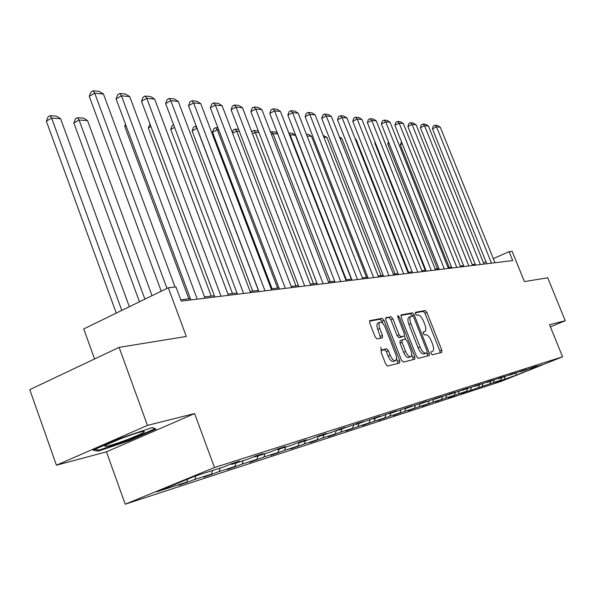 <?xml version="1.0" encoding="UTF-8"?>
<svg xmlns="http://www.w3.org/2000/svg" width="595" height="595" viewBox="0 0 595 595"><rect width="100%" height="100%" fill="white"/><g stroke="black" fill="none" stroke-linecap="round" stroke-linejoin="round"><path stroke-width="0.89" d="M431.04 353.475L432.268 354.806L441.728 352.426L441.78 350.105L426.913 312.449L425.194 310.531L415.526 312.286L415.459 313.892L416.686 315.253L417.958 315.015C419.891 315.097 421.758 317.157 423.536 321.211L424.785 324.372C426.109 328.061 426.154 330.47 424.919 331.601L423.209 332.047L423.238 333.646L424.466 334.992L425.715 334.717C427.634 334.747 429.493 336.792 431.278 340.853L432.535 344.029C433.881 347.807 433.919 350.262 432.647 351.392L431.018 351.846L431.04 353.475M550.412 326.863L565.25 320.757L547.72 277.805L524.403 281.591L512.124 251.328L509.075 251.655L493.322 258.632M56.428 465.216L106.453 451.858L194.617 413.562L147.448 425.373L56.428 465.216L29.75 389.636L119.104 347.361L186.324 336.458L168.296 287.764L83.739 328.938L94.568 358.971M147.448 425.373L119.104 347.361M381.365 349.972L381.209 352.485L385.694 364.014L387.613 366.044L399.699 362.98L399.706 360.54L384.035 320.393L382.146 318.355L369.755 320.646L369.755 323.033L375.14 336.882L377.074 338.942L382.459 337.782L382.459 335.379L379.811 328.574C378.688 325.391 378.68 323.278 379.781 322.237C381.611 321.687 383.44 323.449 385.285 327.503L395.615 353.988C396.783 357.305 396.776 359.477 395.601 360.518C393.801 360.994 392.001 359.246 390.216 355.274L388.476 350.812L386.572 348.789L381.209 350.031M168.296 287.764L175.994 286.946L181.244 301.1L512.697 260.58L509.075 251.655M194.617 413.562L214.498 467.529L562.572 356.799L501.139 381.38L125.21 504.21L214.498 467.529M565.25 320.757L549.527 324.692L562.572 356.799M416.5 356.375L418.3 358.324L429.345 355.527L429.315 353.199L414.202 314.807L412.439 312.851L401.261 314.881L401.142 317.224L416.5 356.375M414.745 359.216L403.298 362.095L401.439 360.109L385.805 320.065L385.783 317.73L390.989 316.748L392.841 318.764L399.119 334.799L400.956 336.792L404.347 336.041L404.325 333.706L397.832 317.135L397.81 315.529L399.193 316.882L414.834 356.792L414.849 359.172M194.855 476.193L223.832 466.897L231.834 463.617L239.636 461.118L231.678 464.375L247.847 459.191L255.701 455.978L263.072 453.621L255.262 456.811L270.561 451.903L278.267 448.756L285.243 446.525L277.582 449.649L292.078 445.001L299.635 441.921L306.247 439.802L298.735 442.866L312.487 438.448L319.902 435.436L326.179 433.428L318.808 436.425L331.869 432.23L339.15 429.278L345.115 427.366L337.878 430.304L357.454 423.417L363.129 421.602L356.018 424.48L374.88 417.839L380.287 416.113L373.303 418.94L391.488 412.528L396.649 410.877L389.785 413.651L407.337 407.456L412.268 405.879L405.522 408.601L422.48 402.607L427.195 401.104L420.568 403.774L436.961 397.973L441.468 396.53L434.952 399.156L450.824 393.54L455.145 392.157L448.734 394.738L464.107 389.286L468.243 387.962L461.936 390.498L476.84 385.218L480.812 383.946L474.609 386.438L489.06 381.306L492.876 380.086L486.77 382.533L500.804 377.542L504.471 376.375L498.461 378.784L512.094 373.935L515.62 372.805L509.699 375.177L522.953 370.462L526.344 369.376L520.521 371.704L536.675 366.066L530.941 368.364L542.305 364.72L515.977 375.252L498.551 381.336L495.099 382.451L500.737 380.198L460.709 393.637L466.606 391.272L458.314 393.964L452.349 396.359L448.332 397.661L454.327 395.259L445.7 398.055L435.458 401.848L441.549 399.401L432.565 402.317L422.056 406.207L428.236 403.722L418.88 406.757L408.088 410.751L414.365 408.222L404.607 411.39L393.511 415.496L399.899 412.915L389.71 416.225L378.301 420.442L384.794 417.816L374.143 421.275L362.407 425.611L369.004 422.941L357.863 426.555L345.777 431.018L352.485 428.303L340.823 432.089L328.366 436.678L335.193 433.919L322.966 437.883L310.107 442.62L317.053 439.802L304.224 443.967L290.955 448.846L298.021 445.975L284.544 450.348L270.829 455.391L278.021 452.468L263.845 457.064L249.655 462.278L256.981 459.295L242.046 464.145L227.35 469.529L234.809 466.487L219.057 471.604L203.825 477.183L211.418 474.081L194.773 479.481L178.969 485.267L186.704 482.099L156.916 491.768L194.855 476.193M196.023 475.814L194.773 479.481M212.653 470.481L211.418 474.081M230.949 463.981L231.678 464.375M220.284 468.034L219.057 471.604M236.022 462.984L234.809 466.487M254.578 456.439L255.262 456.811M243.251 460.664L242.046 464.145M258.178 455.874L256.981 459.295M276.935 449.299L277.582 449.649M265.035 453.673L263.845 457.064M279.204 449.128L278.021 452.468M298.117 442.539L298.735 442.866M285.712 447.038L284.544 450.348M299.181 442.717L298.021 445.975M318.221 436.12L318.808 436.425M305.376 440.731L304.224 443.967M318.355 436.187L317.053 439.802M337.32 430.021L337.878 430.304M324.096 434.722L322.966 437.883M336.472 430.363L335.193 433.919M355.49 424.213L356.018 424.48M341.939 429.002L340.823 432.089M353.713 424.934L352.485 428.303M372.805 418.687L373.303 418.94M358.964 423.536L357.863 426.555M370.172 419.75L369.004 422.941M389.309 413.406L389.785 413.651M375.222 418.322L374.143 421.275M385.91 414.782L384.794 417.816M405.069 408.371L405.522 408.601M390.774 413.332L389.71 416.225M400.971 410.029L399.899 412.915M420.13 403.559L420.568 403.774M405.656 408.557L404.607 411.39M415.407 405.433L414.365 408.222M434.536 398.955L434.952 399.156M420.063 403.589L418.88 406.757M429.263 400.985L428.236 403.722M448.332 394.545L448.734 394.738M433.696 399.29L432.565 402.317M442.554 396.724L441.549 399.401M461.556 390.313L461.936 390.498M446.786 395.169L445.7 398.055M455.316 392.626L454.327 395.259M474.237 386.259L474.609 386.438M459.362 391.198L458.314 393.964M467.588 388.691L466.606 391.272M471.448 387.382L470.444 390.03M479.384 384.906L478.417 387.442M483.073 383.708L482.114 386.244M490.741 381.261L489.789 383.753M494.289 380.123L493.344 382.592M501.674 377.751L500.737 380.198M505.096 376.657L504.166 379.082M515.977 375.252L516.252 373.072M106.453 451.858L125.21 504.21M475.219 264.232L472.199 264.596M463.587 265.638L460.337 266.032M451.493 267.096L447.998 267.519M438.924 268.613L435.161 269.066M425.841 270.19L421.803 270.68M412.223 271.833L407.873 272.361M398.033 273.551L393.355 274.117M383.225 275.336L378.197 275.946M367.762 277.203L362.362 277.858M351.608 279.152L345.799 279.851M334.71 281.19L328.455 281.948M317.009 283.332L310.285 284.142M298.452 285.57L291.215 286.44M278.981 287.921L271.186 288.858M258.52 290.39L250.116 291.401M236.996 292.985L227.93 294.079M214.319 295.722L204.531 296.905M190.393 298.616L180.754 299.776M486.026 261.859L483.527 262.968M187.715 479.124L186.704 482.099M351.043 428.883L351.184 429.255M333.884 434.447L334.033 434.841M315.9 440.27L316.057 440.687M297.031 446.376L297.195 446.815M277.218 452.795L277.389 453.256M256.378 459.541L256.557 460.032M234.43 466.644L234.631 467.164M211.299 474.126L211.5 474.684M186.793 481.838L187.083 482.627M129.39 440.657L156.061 429.055L152.275 427.567L120.398 438.21L93.095 450.147L98.294 451.107L129.39 440.657L129.145 439.98M440.114 352.835L439.831 350.924L424.979 313.29L423.261 311.371L415.236 312.836M412.402 316.057L410.483 313.706L400.844 315.462M427.619 355.981L426.89 352.887M427.054 352.813L427.106 351.154L413.822 317.388L412.588 316.019L410.781 316.451C409.553 317.604 409.598 320.021 410.914 323.702L420.048 346.959C421.877 351.11 423.774 353.17 425.722 353.14L427.061 352.813M409.189 317.142L408.817 317.306C407.59 318.459 407.627 320.876 408.944 324.558L410.914 323.702M425.075 353.646L423.744 353.973C421.788 354.003 419.891 351.942 418.069 347.8L408.944 324.558M385.508 318.258L390.989 316.748M402.361 336.889L398.947 337.655L397.103 335.662L390.841 319.634L388.989 317.626M404.362 336.026L405.589 339.15M411.688 354.717L412.826 357.632L414.834 356.792M405.649 351.496C407.389 355.364 409.122 357.082 410.847 356.643C411.978 355.646 411.971 353.519 410.818 350.269L407.233 341.128L405.418 339.157L402.161 339.864L402.049 342.281L405.649 351.496L403.633 352.352C405.373 356.219 407.106 357.93 408.832 357.491L410.572 356.762M400.019 340.786L402.027 339.924L400.019 340.786L400.033 343.144L402.049 342.281M403.633 352.352L400.033 343.144M413.101 359.633L412.826 357.632M395.296 360.644L393.548 361.381C391.748 361.857 389.948 360.116 388.156 356.145L386.423 351.69L384.519 349.667L380.934 350.477M378.137 322.959L377.751 323.13C376.642 324.171 376.65 326.283 377.773 329.466L379.811 328.574M380.696 338.183L377.773 329.466M382.86 323.464L382.012 321.278L380.123 319.24L369.465 321.188M397.929 363.448L396.486 358.391M97.885 449.954L98.294 451.107M402.309 143.849L400.323 144.83L449.203 267.371M400.323 144.83L401.521 141.87M491.5 263.176L436.522 126.824L432.453 128.847L486.784 263.749M494.981 262.745L440.278 127.189L436.522 126.824L434.952 125.203L437.585 125.471L440.278 127.189M432.453 128.847L433.324 126.014L434.952 125.203M389.1 143.358L387.821 143.997L437.444 268.791M388.498 141.848L387.821 143.997M375.371 142.867L374.85 143.127L425.239 270.264M375.133 142.257L374.85 143.127M480.366 264.537L424.525 125.642L420.397 127.702L475.576 265.117M483.98 264.091L428.422 126.021L424.525 125.642L422.941 123.998L425.678 124.273L428.422 126.021M420.397 127.702L421.297 124.824L422.941 123.998M468.808 265.95L412.075 124.415L407.895 126.519L463.944 266.538M472.556 265.489L416.121 124.816L412.075 124.415L410.483 122.741L413.317 123.031L416.121 124.816M407.895 126.519L408.81 123.582L410.483 122.741M127.367 439.571C136.768 435.934 142.443 433.346 144.399 431.814C144.377 430.557 136.954 432.662 122.124 438.128L108.312 443.967C98.339 448.823 111.377 445.744 127.367 439.571M152.015 427.649L154.893 428.779L129.041 440.025L98.904 450.147L94.843 449.381M456.796 267.415L399.148 123.143L394.902 125.285L451.865 268.018M460.701 266.939L403.343 123.559L399.148 123.143L397.542 121.44L400.487 121.737L403.343 123.559M394.902 125.285L395.846 122.302L397.542 121.44M355.423 139.423L356.13 139.468L408.542 272.279M356.13 139.468L355.215 138.888M444.309 268.94L385.716 121.819L381.402 124.013L439.296 269.557M448.37 268.449L390.075 122.25L385.716 121.819L384.102 120.086L387.159 120.398L390.075 122.25M381.402 124.013L382.377 120.963L384.102 120.086M339.99 138.338L341.835 138.471L395.095 273.901M341.835 138.471L339.447 136.954M431.315 270.532L371.741 120.443L367.368 122.682L426.228 271.149M435.54 270.011L376.278 120.889L371.741 120.443L370.12 118.68L373.303 119L376.278 120.889M367.368 122.682L368.372 119.573L370.12 118.68M323.888 137.207L326.975 137.423L381.105 275.589M323.204 135.467L326.975 137.423M417.787 272.183L357.201 119.015L352.761 121.298L412.61 272.815M422.182 271.647L361.924 119.476L357.201 119.015L355.572 117.215L358.889 117.55L361.924 119.476M352.761 121.298L353.794 118.13L355.572 117.215M307.072 136.024L311.505 136.337L366.535 277.352M306.38 134.247L308.426 134.396L311.505 136.337M403.678 273.908L342.051 117.52L337.543 119.855L398.427 274.548M408.267 273.35L346.974 118.011L342.051 117.52L340.414 115.69L343.873 116.04L346.974 118.011M337.543 119.855L338.614 116.62L340.414 115.69M346.342 279.791L290.077 134.834L295.388 135.206L351.347 279.181M289.014 133.555L290.077 134.834L289.609 135.08M288.791 132.975L292.242 133.228L295.388 135.206M388.966 275.708L326.261 115.965L321.687 118.353L383.626 276.363M393.749 275.121L331.393 116.471L326.261 115.965L324.617 114.099L328.217 114.463L331.393 116.471M321.687 118.353L322.788 115.051L324.617 114.099M330.284 281.725L273.046 133.637L271.476 134.463M277.731 133.964L273.046 133.637L271.484 131.718L275.366 132.001L277.493 133.34M270.599 132.187L271.484 131.718M373.601 277.582L309.787 114.344L305.138 116.784L368.171 278.252M378.599 276.972L315.142 114.872L309.787 114.344L308.136 112.44L311.892 112.819L315.142 114.872M305.138 116.784L306.276 113.414L308.136 112.44M313.505 283.748L255.262 132.388L252.503 133.853M258.974 132.648L255.262 132.388L253.701 130.431L258.386 131.123M251.722 131.815L253.701 130.431M357.543 279.546L292.576 112.656L287.854 115.147L352.024 280.223M381.254 350.016L380.852 347.197M362.772 278.906L298.177 113.206L292.576 112.656L290.925 110.707L294.852 111.101L298.177 113.206M287.854 115.147L289.036 111.704L290.925 110.707M295.968 285.868L236.691 131.086L232.623 133.25M239.324 131.272L236.691 131.086L235.129 129.085L238.58 129.338M232.377 132.596L233.27 130.082L235.129 129.085M340.749 281.599L274.585 110.886L269.788 113.437L335.126 282.29M346.216 280.929L280.438 111.458L274.585 110.886L272.926 108.892L277.039 109.309L280.438 111.458M269.788 113.437L271.015 109.919L272.926 108.892M277.612 288.084L217.264 129.725L212.534 132.269L272.079 288.754M218.715 129.822L217.264 129.725L215.702 127.68L217.963 127.843M212.534 132.269L213.813 128.698L215.702 127.68M323.152 283.748L255.761 109.026L250.889 111.652L317.44 284.447M328.886 283.049L261.889 109.629L255.761 109.026L254.102 106.996L258.401 107.435L261.889 109.629M250.889 111.652L252.154 108.045L254.102 106.996M258.386 290.405L196.93 128.297L192.125 130.9L252.756 291.089M197.079 128.304L195.376 126.207L196.305 126.274M192.125 130.9L193.457 127.256L195.376 126.207M304.714 286.002L236.037 107.085L231.083 109.77L298.898 286.716M310.716 285.273L242.463 107.717L236.037 107.085L234.378 105.017L238.885 105.471L242.463 107.717M231.083 109.77L232.4 106.088L234.378 105.017M174.58 127.367L170.735 129.472L232.489 293.528M170.735 129.472L172.119 125.738L173.643 124.898M285.355 288.374L215.353 105.055L210.325 107.807L279.434 289.096M291.662 287.601L222.091 105.717L215.353 105.055L213.702 102.935L218.425 103.411L222.091 105.717M210.325 107.807L211.686 104.036L213.702 102.935M150.937 126.512L148.296 127.97L211.218 296.102M148.296 127.97L150 123.998M265.006 290.858L193.635 102.913L188.526 105.739L258.981 291.595M271.64 290.048L200.716 103.612L193.635 102.913L191.984 100.748L196.952 101.247L200.716 103.612M188.526 105.739L189.946 101.879L191.984 100.748M126.043 125.664L124.734 126.393L188.853 298.802M125.53 124.296L124.734 126.393M243.6 293.476L170.81 100.667L165.611 103.575L237.464 294.228M250.577 292.621L178.255 101.403L170.81 100.667L169.166 98.45L174.387 98.971L178.255 101.403M165.611 103.575L167.091 99.61L169.166 98.45M221.042 296.236L146.779 98.301L141.491 101.284L214.795 296.994M228.406 295.336L154.618 99.075L146.779 98.301L145.15 96.033L150.647 96.583L154.618 99.075M141.491 101.284L143.038 97.223L145.15 96.033M144.897 299.151L79.061 120.019L87.547 120.614L152.037 295.678M73.854 122.987L75.476 118.866L77.558 117.676L79.061 120.019L73.854 122.987L139.468 301.799M77.558 117.676L83.508 118.108L87.547 120.614M197.243 299.144L121.454 95.81L116.077 98.882L190.876 299.917M205.015 298.192L129.725 96.621L121.454 95.81L119.833 93.482L125.634 94.07L129.725 96.621M116.077 98.882L117.684 94.709L119.833 93.482M121.796 310.404L51.624 118.093L60.578 118.717L129.346 306.73M46.343 121.149L48.039 116.91L50.144 115.69L51.624 118.093L46.343 121.149L116.256 313.104M50.144 115.69L56.428 116.144L60.578 118.717M166.987 288.397L94.724 93.177L89.257 96.338L161.245 291.193M175.056 287.043L103.456 94.04L94.724 93.177L93.118 90.79L99.239 91.407L103.456 94.04M89.257 96.338L90.938 92.061L93.118 90.79M423.023 332.397L424.547 331.75M423.261 311.371L425.194 310.531M424.979 313.29L426.913 312.449M439.831 350.924L441.78 350.105M410.483 313.706L412.439 312.851M412.246 315.655L414.202 314.807M427.336 354.025L429.315 353.199M418.069 347.8L420.048 346.959M423.744 353.973L425.722 353.14M390.841 319.634L392.841 318.764M397.103 335.662L399.119 334.799M398.947 337.655L400.956 336.792M397.951 317.433L399.193 316.882M384.519 349.667L386.572 348.789M386.423 351.69L388.476 350.812M388.156 356.145L390.216 355.274M380.421 336.264L382.459 335.379M380.123 319.24L382.146 318.355M382.012 321.278L384.035 320.393M397.661 361.403L399.706 360.54M423.023 332.412L424.599 331.735M408.817 317.306L410.781 316.451M377.751 323.13L379.781 322.237M142.614 431.487L144.399 431.814"/></g></svg>
